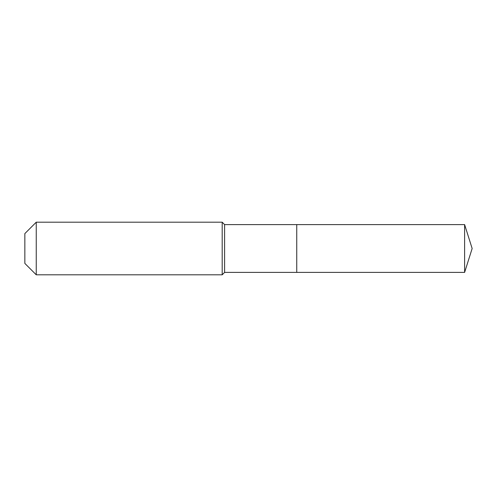<?xml version="1.0" encoding="UTF-8"?>
<svg xmlns="http://www.w3.org/2000/svg" width="497" height="497" viewBox="0 0 497 497"><rect width="100%" height="100%" fill="white"/><g stroke="black" fill="none" stroke-linecap="round" stroke-linejoin="round"><path stroke-width="0.75" d="M464.614 272.399L464.614 224.601L472.15 248.5L464.614 272.399L296.74 272.399L464.614 272.399L472.15 248.5L464.614 272.399L296.74 272.399L296.74 224.601L224.601 224.601L222.19 222.19L36.25 222.19L24.85 233.59L24.85 263.41L36.25 274.81L36.25 222.19M472.15 248.5L464.614 224.601L296.74 224.601L296.74 272.399L224.601 272.399L224.601 224.601M224.601 272.399L222.19 274.81L222.19 222.19M222.19 274.81L36.25 274.81M464.614 224.601L296.74 224.601"/></g></svg>
